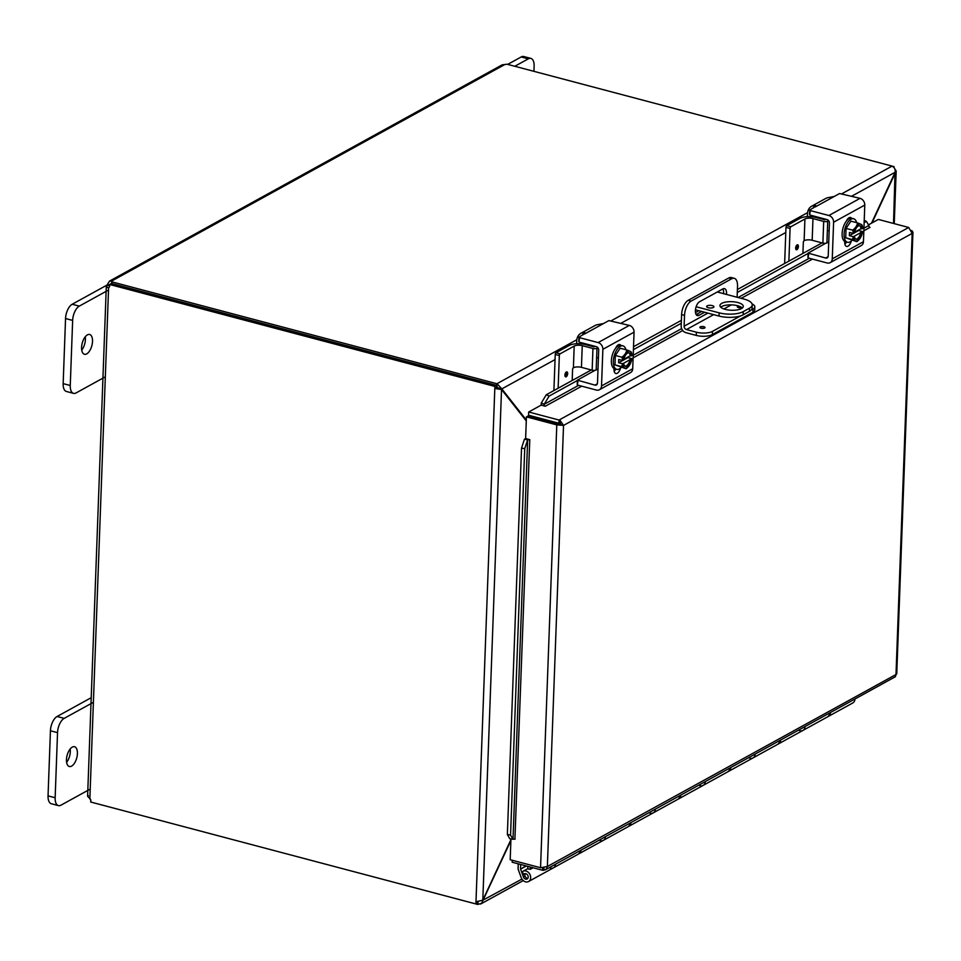 <?xml version="1.0" encoding="UTF-8"?>
<svg xmlns="http://www.w3.org/2000/svg" width="961" height="961" viewBox="0 0 961 961"><rect width="100%" height="100%" fill="white"/><g stroke="black" fill="none" stroke-linecap="round" stroke-linejoin="round"><path stroke-width="1.44" d="M514.808 66.273L528.286 58.849A11.676 5.682 -75.2 0 1 530.868 58.405A11.676 5.682 -75.2 0 1 534.124 66.261L533.932 71.33M530.868 58.405L523.769 56.531A11.676 5.682 104.8 0 0 521.186 56.963L507.708 64.387M90.214 789.077L60.987 805.162A11.676 5.682 -75.2 0 1 58.405 805.606A11.676 5.682 -75.2 0 1 55.149 797.75L57.54 732.654A11.676 5.682 -75.2 0 1 64.171 718.372L93.397 702.287M72.279 747.117A10.223 4.973 -75.2 0 1 74.55 746.733A10.223 4.973 -75.2 0 1 76.748 757.893A10.223 4.973 -75.2 0 1 69.312 766.506A10.223 4.973 -75.2 0 1 66.669 757.508A10.223 4.973 -75.2 0 1 72.279 747.117M91.211 697.698L57.071 716.498A11.676 5.682 104.8 0 0 50.44 730.78L48.05 795.876A11.676 5.682 104.8 0 0 51.305 803.72L58.405 805.606M66.621 762.349A10.223 4.973 104.8 0 0 70.153 749.015M696.124 306.751L719.14 312.842L719.02 316.049A17.514 6.439 2.1 0 0 743.165 314.812L749.412 311.376A17.514 6.439 2.1 0 0 752.115 308.109L752.235 304.889A17.514 6.439 -177.9 0 0 744.09 299.099L717.266 292M743.165 314.812L743.285 311.604A17.514 6.439 -177.9 0 1 719.14 312.842M743.285 311.604L749.52 308.169L749.412 311.376M752.235 304.889A17.514 6.439 -177.9 0 1 749.52 308.169M725.375 309.406A11.676 4.3 -177.9 0 1 719.945 305.538A11.676 4.3 -177.9 0 1 731.765 301.682A11.676 4.3 -177.9 0 1 743.285 306.403A11.676 4.3 -177.9 0 1 737.171 309.922A11.676 4.3 -177.9 0 1 725.375 309.406M712.221 305.598A3.652 1.345 -177.9 0 1 713.915 306.799A3.652 1.345 -177.9 0 1 710.215 308.013A3.652 1.345 -177.9 0 1 706.623 306.535A3.652 1.345 -177.9 0 1 708.533 305.43A3.652 1.345 -177.9 0 1 712.221 305.598M719.02 316.049L695.452 309.814M742.372 307.976A11.676 4.3 2.1 0 0 731.657 304.889A11.676 4.3 2.1 0 0 720.738 307.184M105.326 376.82L76.099 392.917A11.676 5.682 -75.2 0 1 73.516 393.361A11.676 5.682 -75.2 0 1 70.261 385.505L72.652 320.409A11.676 5.682 -75.2 0 1 79.282 306.127L108.509 290.03M87.403 334.872A10.223 4.973 -75.2 0 1 89.661 334.488A10.223 4.973 -75.2 0 1 91.86 345.648A10.223 4.973 -75.2 0 1 84.436 354.261A10.223 4.973 -75.2 0 1 81.793 345.263A10.223 4.973 -75.2 0 1 87.403 334.872M107.176 284.985L72.183 304.253A11.676 5.682 104.8 0 0 65.552 318.535L63.162 383.631A11.676 5.682 104.8 0 0 66.417 391.475L73.516 393.361M81.733 350.104A10.223 4.973 104.8 0 0 85.265 336.77M510.928 839.638L482.806 900.157L475.983 901.862L494.807 388.508L501.534 389.517L526.28 420.942M526.316 419.981L501.822 388.893L497.065 383.655L496.945 386.863L499.6 389.001M498.903 388.124L501.822 388.893L555.05 359.582M872.023 222.904L896.169 170.974L894.871 169.064M895.027 172.512L893.526 223.445M478.085 901.178L477.965 904.385L481.569 903.364L510.892 840.587M482.602 900.361L521.931 879.087M842.148 193.593L891.928 166.181C894.391 167.154 895.46 169.184 895.135 172.283L871.483 223.204M498.086 388.244L496.657 387.499L494.807 388.508L494.879 386.43L496.729 385.409L496.657 387.499M498.062 388.22L501.534 389.517L482.806 900.157M477.965 904.385L477.905 902.067M477.785 902.067L475.911 903.953L475.983 901.862M475.911 903.953L90.622 802.003A3.267 2.595 61.2 0 0 89.878 798.291C87.583 796.681 87.079 795.828 88.352 795.744M893.394 166.95L893.994 166.625L893.958 167.49M893.994 166.625L892.072 166.109M496.945 386.863L496.909 383.739L576.828 339.726M496.909 383.739L111.728 281.813L111.668 283.519M892.072 166.097L506.891 64.183A3.267 1.201 -177.9 0 1 504.969 64.447L502.062 64.904L109.53 281.092L111.704 281.032A3.267 1.201 -177.9 0 1 111.896 281.453A3.267 1.201 -177.9 0 1 111.728 281.813M504.969 64.447L111.704 281.032L111.62 283.507M496.729 385.409L111.44 283.459L109.602 284.48A3.267 2.595 61.2 0 1 108.593 287.723L106.575 287.375L107.067 285.189A3.267 1.586 104.8 0 0 107.392 284.504L109.53 281.092M107.392 284.504L109.722 285.117M92.64 802.531L477.821 904.469M90.814 800.333L89.181 797.786M109.602 284.48L494.879 386.43M107.067 285.189L109.722 285.885M741.832 307.52A2.571 0.949 -177.9 0 1 738.973 307.7A2.571 0.949 -177.9 0 1 737.315 306.751A2.571 0.949 -177.9 0 1 737.712 306.271A2.571 0.949 -177.9 0 1 738.577 305.994M700.293 326.872A2.571 0.949 -177.9 0 1 703.2 326.572A2.571 0.949 -177.9 0 1 705.026 327.545A2.571 0.949 -177.9 0 1 702.431 328.398A2.571 0.949 -177.9 0 1 699.896 327.353A2.571 0.949 -177.9 0 1 700.293 326.872M752.079 303.952A11.676 4.3 -177.9 0 1 754.817 306.871A11.676 4.3 -177.9 0 1 753.016 309.046L752.895 312.265A11.676 4.3 2.1 0 0 754.709 310.079L754.817 306.871M737.123 297.261A2.919 2.318 61.2 0 1 737.123 297.021L737.519 286.174A11.676 5.682 -75.2 0 0 734.276 278.318L731.357 277.549A11.676 5.682 104.8 0 0 728.762 277.981L731.681 278.762A11.676 5.682 -75.2 0 1 734.276 278.318M712.365 334.584L712.485 331.377A11.676 4.3 -177.9 0 1 696.389 332.194L696.269 335.413A11.676 4.3 2.1 0 0 712.365 334.584L752.895 312.265M696.269 335.413L685.914 332.674A5.838 4.625 61.2 0 1 681.181 325.935L681.601 314.595L684.52 315.364L684.112 326.211A2.919 2.318 -118.8 0 0 686.478 329.575L696.389 332.194M684.52 315.364A11.676 5.682 -75.2 0 1 691.151 301.081L731.681 278.762M691.151 301.081L688.232 300.312A11.676 5.682 104.8 0 0 681.601 314.595M688.232 300.312L728.762 277.981M704.641 312.241L699.031 315.328A7.292 3.544 -75.2 0 1 697.422 315.604A7.292 3.544 -75.2 0 1 695.536 309.19A7.292 3.544 -75.2 0 1 699.536 301.766L722.9 288.901A7.292 3.544 -75.2 0 1 724.522 288.624A7.292 3.544 -75.2 0 1 726.48 294.438M712.485 331.377L740.547 315.917M751.202 310.055L753.016 309.046M699.031 315.328L696.148 314.571L701.722 311.472M723.561 293.67A7.292 3.544 104.8 0 0 722.888 288.913M542.629 867.819L542.533 870.258L512.177 862.221L512.249 860.239M864.227 220.345L866.39 221.342L868.864 225.487A1.454 1.153 -118.8 0 0 870.017 227.397L863.843 230.796M866.39 221.342L864.143 222.58M808.273 253.356L737.291 292.444M681.277 323.292L633.407 349.66M577.357 380.532L549.163 396.052L546.316 394.743L541.307 402.935L544.166 404.257L549.163 396.052M544.166 404.257L544.154 404.317A1.454 1.153 -118.8 0 0 545.307 406.227L541.151 405.134L528.682 412.005L559.05 420.041L908.698 227.469L912.181 233.403L912.938 232.178L911.737 230.508M541.307 402.935L541.295 402.995A4.913 3.892 -118.8 0 0 541.343 405.182M524.43 439.273L521.535 448.09L524.73 448.679L527.625 439.862L524.454 439.249A4.913 1.814 2.1 0 1 525.835 438.6M524.73 448.679L510.555 835.097L507.36 834.508L509.786 838.725L513.006 839.277L527.649 439.838L529.775 439.657L514.916 839.049M512.982 839.301L510.555 835.097M822.039 242.881L737.399 289.501M698.863 310.715L695.488 312.577M681.385 320.349L633.515 346.705M591.303 369.961L546.316 394.743M513.006 839.277L515.132 839.097M521.535 448.09L507.36 834.508M558.93 423.248L560.611 424.654L528.274 415.849L526.424 416.858L556.791 424.894L563.53 425.423L560.155 420.413L559.05 420.041L558.93 423.248L528.562 415.212L528.682 412.005M526.424 416.858L525.631 438.552L529.775 439.657M543.962 867.699L543.662 870.342L546.449 868.888L547.362 866.51L540.55 867.735L510.183 859.699L510.952 838.929M868.516 224.838L878.33 219.432L908.698 227.469M542.533 870.258L543.662 870.33M912.95 232.178L896.757 673.877L896 674.49L912.181 233.403L563.53 425.423L547.362 866.51L896 674.49L895.448 676.664L545.283 869.873M558.629 423.873L556.791 424.894L540.55 867.735M560.155 420.413L560.611 424.654L563.53 425.423M525.931 865.861L520.586 869.14L526.34 865.969M520.538 868.84L520.694 864.48M525.223 873.777L523.541 874.702L522.424 871.651A5.838 4.625 -118.8 0 1 522.916 871.315A5.838 4.625 -118.8 0 1 529.787 874.198A5.838 4.625 -118.8 0 1 528.55 881.537A5.838 4.625 -118.8 0 1 521.222 877.645L518.099 869.116L518.231 863.819M581.045 850.185A5.838 4.625 61.2 0 1 578.942 853.788L603.388 840.334A5.838 4.625 -118.8 0 0 605.49 836.719A5.838 4.625 61.2 0 1 603.388 840.334A5.838 4.625 61.2 0 1 599.208 840.178M630.933 822.712A5.838 4.625 61.2 0 1 628.83 826.316A5.838 4.625 61.2 0 1 628.302 826.556M628.83 826.316L653.276 812.85A5.838 4.625 -118.8 0 0 655.378 809.246A5.838 4.625 61.2 0 1 653.276 812.85A5.838 4.625 61.2 0 1 649.095 812.706M680.82 795.227A5.838 4.625 61.2 0 1 678.718 798.843A5.838 4.625 61.2 0 1 678.19 799.072M678.718 798.843L703.164 785.377A5.838 4.625 -118.8 0 0 705.266 781.773A5.838 4.625 61.2 0 1 703.164 785.377A5.838 4.625 61.2 0 1 698.983 785.221M730.708 767.755A5.838 4.625 61.2 0 1 728.606 771.359A5.838 4.625 61.2 0 1 728.078 771.599M728.606 771.359L753.052 757.905A5.838 4.625 -118.8 0 0 755.154 754.289A5.838 4.625 61.2 0 1 753.052 757.905A5.838 4.625 61.2 0 1 748.871 757.748M830.484 712.798A5.838 4.625 61.2 0 1 828.382 716.413L852.827 702.947A5.838 4.625 -118.8 0 0 854.93 699.344M528.55 881.537L553.488 867.807A5.838 4.625 -118.8 0 0 555.602 864.191A5.838 4.625 61.2 0 1 553.488 867.807A5.838 4.625 61.2 0 1 549.32 867.651M780.596 740.282A5.838 4.625 61.2 0 1 778.494 743.886A5.838 4.625 61.2 0 1 777.966 744.126M778.494 743.886L802.94 730.42A5.838 4.625 -118.8 0 0 805.042 726.816A5.838 4.625 61.2 0 1 802.94 730.42A5.838 4.625 61.2 0 1 798.759 730.276M523.541 874.702A2.919 2.318 61.2 0 1 524.322 873.873A2.919 2.318 61.2 0 1 527.757 875.315A2.919 2.318 61.2 0 1 527.145 878.991A2.919 2.318 61.2 0 1 523.481 877.033L520.586 869.14M521.751 872.324L522.508 871.903L521.751 872.324M527.757 866.341L527.865 868.9L530.328 869.309L533.139 867.771M553.488 867.807L577.933 854.341A5.838 4.625 -118.8 0 0 580.048 850.737M603.388 840.334L627.821 826.868A5.838 4.625 -118.8 0 0 629.935 823.253M653.276 812.85L677.721 799.384A5.838 4.625 -118.8 0 0 679.823 795.78M703.164 785.377L727.609 771.911A5.838 4.625 -118.8 0 0 729.711 768.307M753.052 757.905L777.497 744.439A5.838 4.625 -118.8 0 0 779.599 740.823M530.232 867.002L530.328 869.309M802.94 730.42L827.385 716.966A5.838 4.625 -118.8 0 0 829.487 713.35M525.319 873.645A2.799 2.222 -118.8 0 0 527.865 878.27M828.106 256.683L825.655 258.029L808.105 253.103L825.715 243.253M808.153 257.344L808.754 253.56M811.54 215.48L811.492 216.73M807.36 216.669L807.456 213.81A11.676 9.25 61.2 0 1 811.685 206.195A11.676 9.25 61.2 0 1 813.739 205.426C815.985 205.318 816.49 205.822 815.228 206.939L839.578 193.533L860.059 198.338L828.875 215.504A5.838 4.625 61.2 0 1 833.607 222.231L832.262 258.857A5.838 4.625 61.2 0 1 830.148 262.665A5.838 4.625 61.2 0 1 827.133 262.978L808.597 258.077M809.739 214.387L810.339 210.603L809.679 210.135L815.949 206.086M810.339 210.603L828.875 215.504M834.256 196.464L827.781 197.702A11.676 9.25 -118.8 0 0 825.727 198.459L811.685 206.195M825.655 258.029A2.919 2.318 -118.8 0 0 827.169 257.884A2.919 2.318 -118.8 0 0 828.226 255.974L829.439 222.952A2.919 2.318 -118.8 0 0 827.073 219.589L810.171 215.12M844.923 244.298A6.559 3.195 104.8 0 0 846.425 241.992M848.167 219.288A6.559 3.195 104.8 0 0 848.022 218.543M830.148 262.665L861.332 245.499A5.838 4.625 -118.8 0 0 863.446 241.691L864.78 205.065A5.838 4.625 -118.8 0 0 860.059 198.338M851.278 241.031A6.559 3.195 -75.2 0 1 846.545 246.436A6.559 3.195 -75.2 0 1 844.719 242.028L844.743 241.427M846.437 221.03A6.559 3.195 -75.2 0 1 850.497 217.486A6.559 3.195 -75.2 0 1 851.518 218.231M854.509 232.814L858.702 230.508L862.57 231.541A15.064 5.538 -177.9 0 1 862.582 231.613L853.416 236.67A15.064 5.538 -177.9 0 1 853.224 236.694L849.344 235.661L853.404 233.427M861.741 228.886L862.702 228.358A8.757 4.252 104.8 0 0 862.69 228.153A8.757 4.252 104.8 0 0 860.66 224.177A8.757 4.252 104.8 0 0 855.987 226.76A8.757 4.252 104.8 0 0 853.536 233.415L854.497 232.886A7.003 3.412 -75.2 0 1 859.855 225.739A7.003 3.412 -75.2 0 1 861.741 228.886L860.996 228.694A7.003 3.412 104.8 0 0 859.47 225.691M854.629 232.202L860.996 228.694M849.344 235.661L849.464 232.406L853.344 233.439A15.064 5.538 2.1 0 0 853.536 233.415M853.416 236.67A8.757 4.252 104.8 0 0 855.47 240.851A8.757 4.252 104.8 0 0 859.927 238.592A8.757 4.252 104.8 0 0 860.143 238.268A8.757 4.252 104.8 0 0 862.582 231.613M859.927 238.592A15.172 15.172 0 0 1 859.903 238.616A12.385 8.853 160.1 0 1 859.903 238.616A12.385 8.853 160.1 0 1 856.804 241.667A12.385 0.961 -162.7 0 0 855.47 240.851A12.385 0.961 -162.7 0 0 852.299 239.541A12.385 9.814 -118.8 0 0 853.224 236.694M853.344 233.439A12.385 9.814 -118.8 0 0 852.647 230.147A12.385 8.853 -19.9 0 0 855.987 226.76A12.385 8.853 -19.9 0 0 857.5 222.88A12.385 0.961 17.3 0 1 860.66 224.177A12.385 0.961 17.3 0 1 862.005 224.994A12.385 9.814 61.2 0 1 862.534 227.096A12.385 9.814 61.2 0 1 862.654 227.853M856.804 241.667L845.716 237.799L846.064 228.406L852.647 230.147M845.716 237.799L852.299 239.541M855.903 239.145A7.003 3.412 104.8 0 0 860.876 231.949M861.621 232.142A7.003 3.412 -75.2 0 1 856.275 239.289A7.003 3.412 -75.2 0 1 854.377 236.142M822.82 219.276A5.838 2.835 -75.2 0 1 823.409 218.615M819.228 217.51A4.997 2.427 104.8 0 0 819.18 217.534A4.997 2.427 104.8 0 0 818.448 218.111M846.064 228.406L850.917 221.138L857.5 222.88M851.963 240.382A12.145 5.91 -75.2 0 1 847.458 242.268L845.488 241.752A12.145 5.91 -75.2 0 1 842.353 231.06A12.145 5.91 -75.2 0 1 849.007 218.724A12.145 5.91 -75.2 0 1 851.698 218.267L853.668 218.796A12.145 5.91 -75.2 0 1 856.659 222.652M847.458 242.268A12.145 5.91 -75.2 0 1 844.323 231.589A12.145 5.91 -75.2 0 1 850.978 219.252A12.145 5.91 -75.2 0 1 853.668 218.796M798.399 246.521A2.571 1.249 -75.2 0 1 796.369 249.764A2.571 1.249 -75.2 0 1 795.816 246.965A2.571 1.249 -75.2 0 1 797.678 244.803A2.571 1.249 -75.2 0 1 798.399 246.521M828.742 241.896L826.916 242.905L827.709 221.21L828.658 220.682M812.177 240.274L812.97 218.579A5.838 2.15 2.1 0 0 804.922 218.988L804.129 240.682A5.838 2.15 -177.9 0 1 812.177 240.274L822.892 243.109A2.919 1.069 2.1 0 0 826.916 242.905M804.117 240.694A1.405 0.685 104.8 0 0 803.324 242.412L802.915 253.416M785.978 227.361L790.074 228.442A1.405 0.685 -75.2 0 1 790.867 226.736L786.771 225.643A1.405 0.685 104.8 0 0 785.978 227.361L784.644 263.47M790.074 228.442L788.873 261.14M786.771 225.643L800.057 218.327A11.676 4.3 -177.9 0 1 816.153 217.51L824.79 219.793L825.775 219.24M827.709 221.21A2.919 1.069 -177.9 0 1 823.685 221.414L822.892 243.109M812.97 218.579L823.685 221.414M804.922 218.988L790.867 226.736M597.37 383.763L594.931 385.109L577.369 380.172L594.979 370.333M577.429 384.424L578.029 380.64M580.804 342.548L580.756 343.81M576.624 343.738L576.72 340.891A11.676 9.25 61.2 0 1 580.961 333.263A11.676 9.25 61.2 0 1 583.003 332.506C585.261 332.398 585.754 332.902 584.492 334.02L608.854 320.602L629.323 325.407L598.138 342.584A5.838 4.625 61.2 0 1 602.871 349.311L601.526 385.938A5.838 4.625 61.2 0 1 599.412 389.746A5.838 4.625 61.2 0 1 596.397 390.058L577.861 385.157M579.002 341.467L579.603 337.683L578.942 337.215L585.213 333.167M579.603 337.683L598.138 342.584M603.52 323.533L597.045 324.77A11.676 9.25 -118.8 0 0 595.003 325.539L580.961 333.263M594.931 385.109A2.919 2.318 -118.8 0 0 596.433 384.953A2.919 2.318 -118.8 0 0 597.49 383.055L598.703 350.032A2.919 2.318 -118.8 0 0 596.337 346.669L579.435 342.188M614.187 371.366A6.559 3.195 104.8 0 0 615.689 369.072M617.43 346.368A6.559 3.195 104.8 0 0 617.286 345.624M599.412 389.746L630.596 372.568A5.838 4.625 -118.8 0 0 632.71 368.76L634.056 332.146A5.838 4.625 -118.8 0 0 629.323 325.407M620.542 368.099A6.559 3.195 -75.2 0 1 615.809 373.517A6.559 3.195 -75.2 0 1 613.983 369.108L614.007 368.507M615.701 348.11A6.559 3.195 -75.2 0 1 619.761 344.555A6.559 3.195 -75.2 0 1 620.782 345.311M623.773 359.894L627.965 357.588L631.845 358.609A15.064 5.538 -177.9 0 1 631.857 358.693L622.692 363.738A15.064 5.538 -177.9 0 1 622.488 363.763L618.608 362.741L622.668 360.507M631.017 355.966L631.966 355.438A8.757 4.252 104.8 0 0 631.954 355.234A8.757 4.252 104.8 0 0 629.923 351.258A8.757 4.252 104.8 0 0 625.251 353.828A8.757 4.252 104.8 0 0 622.8 360.483L623.761 359.955A7.003 3.412 -75.2 0 1 629.119 352.819A7.003 3.412 -75.2 0 1 631.017 355.966L630.26 355.774A7.003 3.412 104.8 0 0 628.734 352.759M623.905 359.27L630.26 355.774M618.608 362.741L618.728 359.486L622.608 360.507A15.064 5.538 2.1 0 0 622.8 360.483M622.692 363.738A8.757 4.252 104.8 0 0 624.734 367.931A8.757 4.252 104.8 0 0 629.191 365.673A8.757 4.252 104.8 0 0 629.407 365.348A8.757 4.252 104.8 0 0 631.857 358.693M629.179 365.685A12.385 8.853 160.1 0 1 629.167 365.697A12.385 8.853 160.1 0 1 626.067 368.748A12.385 0.961 -162.7 0 0 624.734 367.931A12.385 0.961 -162.7 0 0 621.563 366.621A12.385 9.814 -118.8 0 0 622.488 363.763M622.608 360.507A12.385 9.814 -118.8 0 0 621.911 357.228A12.385 8.853 -19.9 0 0 625.251 353.828A12.385 8.853 -19.9 0 0 626.764 349.96A12.385 0.961 17.3 0 1 629.923 351.258A12.385 0.961 17.3 0 1 631.269 352.074A12.385 9.814 61.2 0 1 631.797 354.177A12.385 9.814 61.2 0 1 631.918 354.921M626.067 368.748L614.98 364.88L615.328 355.486L621.911 357.228M614.98 364.88L621.563 366.621M625.179 366.225A7.003 3.412 104.8 0 0 630.14 359.03M630.897 359.222A7.003 3.412 -75.2 0 1 625.539 366.357A7.003 3.412 -75.2 0 1 623.641 363.21M592.084 346.344A5.838 2.835 -75.2 0 1 592.673 345.696M588.492 344.591A4.997 2.427 104.8 0 0 588.444 344.615A4.997 2.427 104.8 0 0 587.712 345.191M615.328 355.486L620.181 348.218L626.764 349.96M621.226 367.462A12.145 5.91 -75.2 0 1 616.734 369.348L614.752 368.82A12.145 5.91 -75.2 0 1 611.616 358.141A12.145 5.91 -75.2 0 1 618.271 345.804A12.145 5.91 -75.2 0 1 620.962 345.347L622.944 345.876A12.145 5.91 -75.2 0 1 625.923 349.732M616.734 369.348A12.145 5.91 -75.2 0 1 613.586 358.669A12.145 5.91 -75.2 0 1 620.253 346.32A12.145 5.91 -75.2 0 1 622.944 345.876M567.663 373.601A2.571 1.249 -75.2 0 1 565.633 376.844A2.571 1.249 -75.2 0 1 565.08 374.033A2.571 1.249 -75.2 0 1 566.942 371.871A2.571 1.249 -75.2 0 1 567.663 373.601M598.006 368.976L596.18 369.973L596.973 348.278L597.934 347.762M572.179 380.484L572.588 369.48A1.405 0.685 104.8 0 1 573.381 367.775L573.393 367.763A5.838 2.15 -177.9 0 1 581.441 367.354L592.156 370.189A2.919 1.069 2.1 0 0 596.18 369.973M555.242 354.441L559.338 355.522A1.405 0.685 -75.2 0 1 560.131 353.804L556.035 352.723A1.405 0.685 104.8 0 0 555.242 354.441L553.908 390.55M559.338 355.522L558.137 388.22M556.035 352.723L569.32 345.407A11.676 4.3 -177.9 0 1 585.417 344.579L594.054 346.873L595.039 346.32M596.973 348.278A2.919 1.069 -177.9 0 1 592.949 348.483L592.156 370.189M581.441 367.354L582.246 345.648A5.838 2.15 2.1 0 0 574.197 346.068L560.131 353.804M582.246 345.648L592.949 348.483M521.186 56.963L528.286 58.849M55.149 797.75L48.05 795.876M50.44 730.78L57.54 732.654M64.171 718.372L57.071 716.498M70.261 385.505L63.162 383.631M65.552 318.535L72.652 320.409M79.282 306.127L72.183 304.253M541.812 418.72L540.935 419.2M538.076 418.443L538.941 417.963M895.135 172.283L851.794 196.152M785.786 232.502L621.058 323.22M611.412 320.674L807.564 212.645M108.593 287.723L89.878 798.291M738.553 307.616L741.147 307.7M738.757 306.042A2.571 0.949 2.1 0 0 737.712 306.355A2.571 0.949 2.1 0 0 737.315 306.787M701.134 328.218L703.728 328.314M705.026 327.593A2.571 0.949 2.1 0 0 703.14 326.644A2.571 0.949 2.1 0 0 700.293 326.968A2.571 0.949 2.1 0 0 699.896 327.401M707.909 313.106L684.112 326.211M686.478 329.575L713.639 314.619M723.921 308.961L731.333 304.877M541.295 402.995L544.154 404.317L578.594 385.349M633.203 355.27L681.649 328.59M738.084 297.514L809.33 258.269M863.939 228.189L868.864 225.487M527.649 439.838L524.454 439.249M812.453 259.098L741.207 298.342M682.766 330.524L633.107 357.876M581.729 386.178L545.307 406.227M525.054 876.168L523.481 877.033M813.739 205.426L813.655 207.804M833.607 222.231L864.78 205.065M863.446 241.691L832.262 258.857M796.417 245.572A1.49 0.733 -75.2 0 1 796.837 246.581A1.49 0.733 -75.2 0 1 795.66 248.467M796.321 249.752A2.571 1.249 104.8 0 0 798.315 246.509A2.571 1.249 104.8 0 0 797.642 244.791M583.003 332.506L582.919 334.884M602.871 349.311L634.056 332.146M632.71 368.76L601.526 385.938M565.693 372.652A1.49 0.733 -75.2 0 1 566.101 373.661A1.49 0.733 -75.2 0 1 564.924 375.547M565.597 376.832A2.571 1.249 104.8 0 0 567.579 373.577A2.571 1.249 104.8 0 0 566.906 371.871M574.197 346.068L573.393 367.763M523.228 880.6L480.668 904.037M896.181 170.974L894.247 223.637M87.607 796.068L106.287 286.702M554.521 422.792L554.941 422.191M522.916 871.315L527.853 868.6M807.937 257.608L808.105 253.103M809.522 214.651L809.679 210.135M829.151 230.904L827.373 230.436M862.69 228.153A15.172 15.172 0 0 0 862.534 227.096M577.213 384.688L577.369 380.172M578.786 341.732L578.942 337.215M598.415 357.972L596.637 357.504M631.954 355.234A15.172 15.172 0 0 0 631.797 354.177"/></g></svg>

